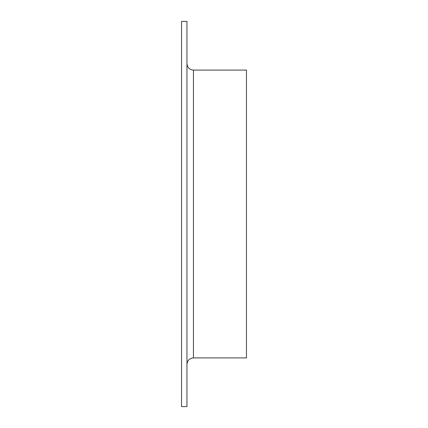 <?xml version="1.0" encoding="UTF-8"?>
<svg xmlns="http://www.w3.org/2000/svg" width="428" height="428" viewBox="0 0 428 428"><rect width="100%" height="100%" fill="white"/><g stroke="black" fill="none" stroke-linecap="round" stroke-linejoin="round"><path stroke-width="0.64" d="M181.542 406.6L181.542 21.4L186.95 21.4L186.95 406.6L181.542 406.6M193.44 357.91L193.44 70.09L246.458 70.09L246.458 357.91L193.44 357.91C189.497 358.295 187.336 360.456 186.95 364.399M193.44 70.09C189.497 69.705 187.336 67.544 186.95 63.601"/></g></svg>
